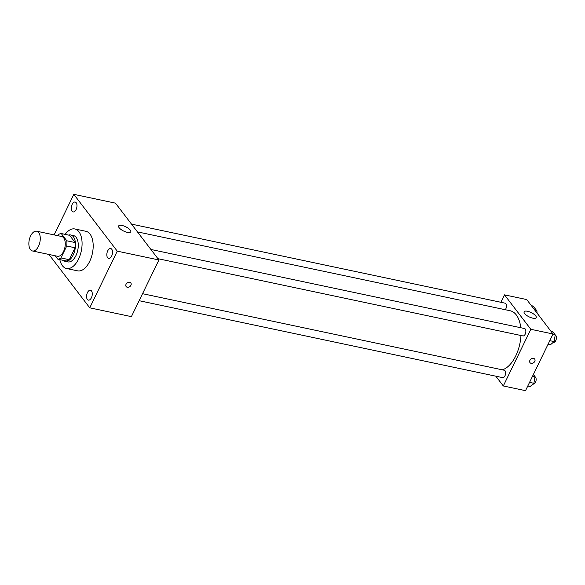 <?xml version="1.0" encoding="UTF-8"?>
<svg xmlns="http://www.w3.org/2000/svg" width="585" height="585" viewBox="0 0 585 585"><rect width="100%" height="100%" fill="white"/><g stroke="black" fill="none" stroke-linecap="round" stroke-linejoin="round"><path stroke-width="0.88" d="M38.515 246.256A10.099 5.433 101.9 0 1 32.475 250.972A10.099 5.433 101.9 0 1 29.25 239.967A10.099 5.433 101.9 0 1 36.658 231.207A10.099 5.433 101.9 0 1 38.515 246.256M36.658 231.207L61.652 236.494A10.099 5.433 101.9 0 1 63.509 251.543A10.099 5.433 101.9 0 1 57.469 256.259L32.475 250.972M61.264 233.547L69.593 235.309L75.136 242.556L66.8 240.793L61.264 233.547A13.038 7.013 101.9 0 0 58.178 234.819L57.761 235.675M55.246 255.791L57.856 259.214A13.038 7.013 101.9 0 0 60.942 257.934L66.734 246.007A13.038 7.013 101.9 0 0 66.8 240.793M60.942 257.934L69.271 259.703A13.038 7.013 101.9 0 1 66.193 260.976L57.856 259.214M69.271 259.703L75.063 247.769L66.734 246.007M75.136 242.556A13.038 7.013 101.9 0 1 75.063 247.769M63.195 260.34A13.47 7.247 -78.1 0 0 65.103 261.32A13.47 7.247 -78.1 0 0 74.982 249.641A13.47 7.247 -78.1 0 0 70.683 234.965A13.47 7.247 -78.1 0 0 68.54 235.082M70.683 234.965L73.454 235.55A13.47 7.247 101.9 0 1 75.933 255.616A13.47 7.247 101.9 0 1 67.882 261.904L65.103 261.32M65.162 234.373A20.204 10.866 101.9 0 1 74.851 228.962A20.204 10.866 101.9 0 1 78.566 259.06A20.204 10.866 101.9 0 1 66.485 268.493A20.204 10.866 101.9 0 1 59.816 259.623M74.851 228.962L85.958 231.316A20.204 10.866 101.9 0 1 89.673 261.407A20.204 10.866 101.9 0 1 77.593 270.848L66.485 268.493M76.196 202.732A5.053 2.72 101.9 0 1 76.503 208.589A5.053 2.72 101.9 0 1 73.088 211.924A5.053 2.72 101.9 0 1 71.472 206.417A5.053 2.72 101.9 0 1 75.18 202.037A5.053 2.72 101.9 0 1 76.196 202.732M111.742 249.217A5.053 2.72 101.9 0 1 112.049 255.075A5.053 2.72 101.9 0 1 108.627 258.409A5.053 2.72 101.9 0 1 107.018 252.903A5.053 2.72 101.9 0 1 110.719 248.53A5.053 2.72 101.9 0 1 111.742 249.217M91.487 290.928A5.053 2.72 101.9 0 1 91.794 296.785A5.053 2.72 101.9 0 1 88.379 300.12A5.053 2.72 101.9 0 1 86.763 294.613A5.053 2.72 101.9 0 1 90.47 290.233A5.053 2.72 101.9 0 1 91.487 290.928M48.935 254.453L89.739 307.82L117.256 251.155L73.82 194.337L54.12 234.899M89.739 307.82L131.398 316.639L158.915 259.967L115.472 203.149L73.82 194.337M158.915 259.967L117.256 251.155M130.25 230.088A6.735 2.384 -154.1 0 1 130.755 231.857A6.735 2.384 -154.1 0 1 123.654 231.053A6.735 2.384 -154.1 0 1 118.638 225.971A6.735 2.384 -154.1 0 1 123.859 225.986A6.735 2.384 -154.1 0 1 130.25 230.088M130.835 282.986A2.947 2.252 -37.4 0 1 130.923 285.29A2.947 2.252 -37.4 0 1 128.583 287.206A2.947 2.252 -37.4 0 1 126.148 286.57A2.947 2.252 -37.4 0 1 127.12 282.986A2.947 2.252 -37.4 0 1 130.835 282.986A2.947 2.252 -37.4 0 1 130.923 285.29A2.947 2.252 -37.4 0 1 128.583 287.198A2.947 2.252 -37.4 0 1 126.148 286.562M520.964 335.512A30.303 16.3 101.9 0 1 515.751 355.907A30.303 16.3 101.9 0 1 502.325 369.822M137.438 231.879L510.178 310.759A30.303 16.3 101.9 0 1 520.774 327.739M157.935 258.687L522.939 335.929A3.788 2.033 -78.1 0 0 525.71 332.646A3.788 2.033 -78.1 0 0 524.504 328.521L150.879 249.459M142.543 293.692L504.255 370.232A3.788 2.033 101.9 0 1 504.95 375.87A3.788 2.033 101.9 0 1 502.683 377.639L139.135 300.705M131.501 224.113L505.126 303.184A3.788 2.033 101.9 0 1 505.828 308.821A3.788 2.033 101.9 0 1 505.264 309.721M495.839 376.192L503.312 385.961L530.829 329.289L504.504 294.855L500.899 302.284M504.504 294.855L526.719 299.557L553.044 333.991L525.527 390.663L503.312 385.961M553.044 333.991L530.829 329.289M532.796 318.167A6.735 2.384 -154.1 0 1 526.449 315.264A6.735 2.384 -154.1 0 1 524.101 311.776A6.735 2.384 -154.1 0 1 531.202 312.58A6.735 2.384 -154.1 0 1 536.218 317.662A6.735 2.384 -154.1 0 1 532.796 318.167M534.683 359.066A2.947 2.252 -37.4 0 1 534.77 361.369A2.947 2.252 -37.4 0 1 532.438 363.285A2.947 2.252 -37.4 0 1 530.003 362.649A2.947 2.252 -37.4 0 1 530.975 359.066A2.947 2.252 -37.4 0 1 534.683 359.073A2.947 2.252 -37.4 0 1 534.778 361.376A2.947 2.252 -37.4 0 1 532.438 363.285A2.947 2.252 -37.4 0 1 530.003 362.649M548.043 344.302L550.412 344.806L554.156 341.582L555.231 334.883L552.569 331.41L550.778 331.03M554.156 341.582L549.805 340.667M555.231 334.883L552.854 334.386M555.209 335.037A3.788 2.033 101.9 0 1 555.75 340.631A3.788 2.033 101.9 0 1 553.49 342.393L553.264 342.349M535.589 311.169L535.853 309.538L533.191 306.065L531.399 305.684M535.853 309.538L534.061 309.165M535.831 309.692A3.788 2.033 101.9 0 1 537.001 313.012M527.787 386.012L530.164 386.509L533.9 383.292L534.975 376.594L533.374 374.502M533.9 383.292L529.557 382.371M534.975 376.594L532.606 376.089M534.953 376.74A3.788 2.033 101.9 0 1 535.494 382.334A3.788 2.033 101.9 0 1 533.235 384.104L533.015 384.06"/></g></svg>
